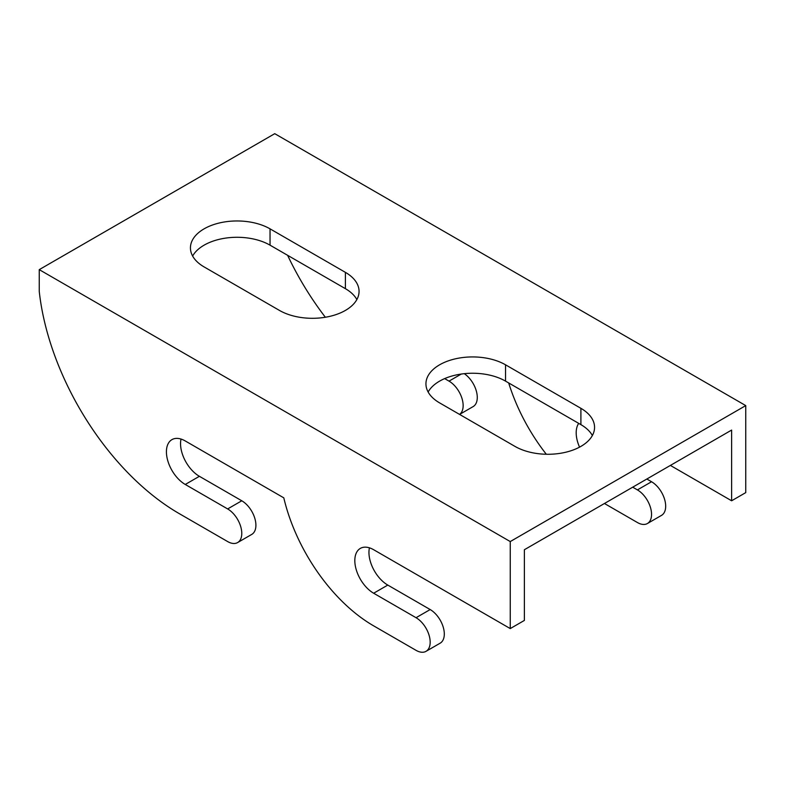 <?xml version="1.0" encoding="UTF-8"?>
<svg xmlns="http://www.w3.org/2000/svg" width="785" height="785" viewBox="0 0 785 785"><rect width="100%" height="100%" fill="white"/><g stroke="black" fill="none" stroke-linecap="round" stroke-linejoin="round"><path stroke-width="1.18" d="M369.431 547.842A26.641 15.386 -120 0 0 387.79 585.08L430.18 609.553A19.978 11.539 60 0 1 443.231 627.156A19.978 11.539 60 0 1 440.169 643.17L426.039 651.324A19.978 11.539 60 0 1 416.05 650.343L373.66 625.861A133.214 76.91 60 0 1 283.797 497.847L185.26 440.954A26.641 15.386 -120 0 0 171.935 439.629A26.641 15.386 -120 0 0 167.853 460.981A26.641 15.386 -120 0 0 185.26 484.463L227.65 508.935A19.978 11.539 60 0 1 240.701 526.549A19.978 11.539 60 0 1 237.639 542.553A19.978 11.539 60 0 1 227.65 541.571L179.284 513.645A199.832 115.375 60 0 1 39.25 291.392L39.25 269.638L510.25 541.562L510.25 628.579L373.66 549.726A26.641 15.386 -120 0 0 360.335 548.401A26.641 15.386 -120 0 0 356.253 569.753A26.641 15.386 -120 0 0 373.66 593.234L416.05 617.707A19.978 11.539 60 0 1 429.101 635.32A19.978 11.539 60 0 1 426.039 651.324M181.031 439.07A26.641 15.386 -120 0 0 199.39 476.309L241.78 500.781A19.978 11.539 60 0 1 254.831 518.385A19.978 11.539 60 0 1 251.769 534.399L237.639 542.553M670.39 465.426L731.62 500.781L731.62 430.072L726.91 432.79L524.38 549.726L524.38 620.425L510.25 628.579M464.278 373.67A19.978 11.539 60 0 1 476.407 391.303A19.978 11.539 60 0 1 473.139 406.591L459.588 414.421M459.549 414.401A19.978 11.539 -120 0 0 461.914 398.23A19.978 11.539 -120 0 0 449.02 381.127L444.644 378.605M508.69 382.952A133.214 76.91 -120 0 0 546.311 454.26M632.71 487.181L637.42 489.899A19.978 11.539 -120 0 1 650.471 507.512A19.978 11.539 -120 0 1 647.409 523.526A19.978 11.539 -120 0 1 637.42 522.535L604.45 503.499M646.84 479.027L651.55 481.745A19.978 11.539 60 0 1 664.601 499.348A19.978 11.539 60 0 1 661.539 515.362L647.409 523.526M579.556 447.136A26.641 15.386 60 0 1 578.712 423.37M731.62 500.781L745.75 492.617L745.75 405.6L274.75 133.676L39.25 269.638M287.614 255.311A199.832 115.375 -120 0 0 325.353 317.258M356.861 299.546A46.629 26.916 0 0 0 345.4 288.674L270.04 245.165A46.629 26.916 0 0 0 192.639 256.038M279.46 310.428A46.629 26.916 0 0 0 330.269 316.257A46.629 26.916 0 0 0 359.059 291.392A46.629 26.916 0 0 0 345.4 272.356L270.04 228.847A46.629 26.916 0 0 0 219.231 223.009A46.629 26.916 0 0 0 190.441 247.883A46.629 26.916 0 0 0 204.1 266.92L279.46 310.428M439.6 402.882L514.96 446.39A46.629 26.916 0 0 0 565.769 452.229A46.629 26.916 0 0 0 594.559 427.354A46.629 26.916 0 0 0 580.9 408.318L505.54 364.809A46.629 26.916 0 0 0 454.731 358.98A46.629 26.916 0 0 0 425.941 383.845A46.629 26.916 0 0 0 439.6 402.882M745.75 405.6L510.25 541.562M592.361 435.508A46.629 26.916 0 0 0 580.9 424.636L505.54 381.127A46.629 26.916 0 0 0 428.139 392M387.79 585.08L373.66 593.234M430.18 609.553L416.05 617.707M199.39 476.309L185.26 484.463M241.78 500.781L227.65 508.935M449.02 381.127L461.295 374.043M637.42 489.899L651.55 481.745M345.4 288.674L345.4 272.356M270.04 245.165L270.04 228.847M505.54 381.127L505.54 364.809M580.9 424.636L580.9 408.318"/></g></svg>
